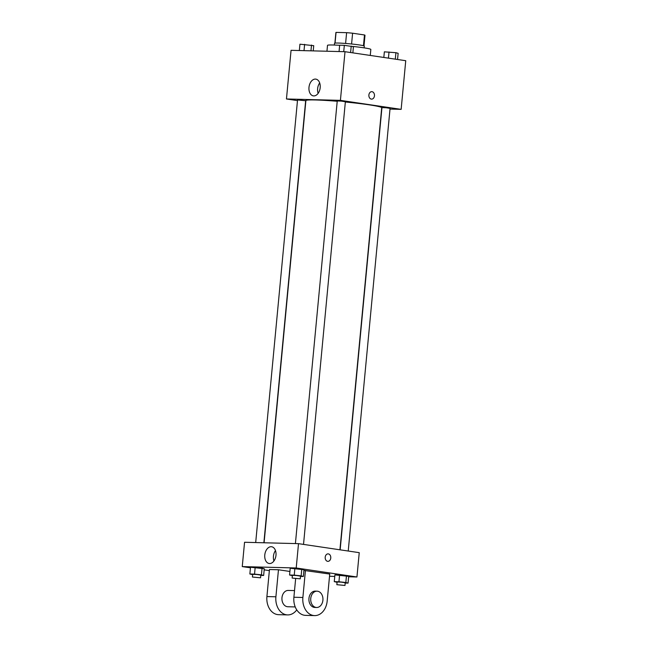 <?xml version="1.0" encoding="UTF-8"?>
<svg xmlns="http://www.w3.org/2000/svg" width="648" height="648" viewBox="0 0 648 648"><rect width="100%" height="100%" fill="white"/><g stroke="black" fill="none" stroke-linecap="round" stroke-linejoin="round"><path stroke-width="0.97" d="M335.048 43.108L336.061 32.4L346.615 32.667A14.612 0.883 -174.6 0 1 352.601 33.21L364.476 34.976A14.612 0.883 -174.6 0 1 364.994 35.259L363.99 45.878M336.061 32.4A14.612 0.883 -174.6 0 0 335.899 32.513L334.894 43.133M334.36 45.044L334.53 43.286A14.961 0.899 5.4 0 1 349.507 43.797A14.961 0.899 5.4 0 1 364.314 46.105L364.152 47.863M345.595 43.465L346.615 32.667M363.463 45.716L364.476 34.976M351.581 44.007L352.601 33.21M370.267 55.445L370.834 49.45A21.757 1.312 -174.6 0 0 352.431 46.405M339.641 45.32A21.757 1.312 -174.6 0 0 327.507 45.352L326.948 51.241M297.473 100.602L286.457 98.974L291.057 50.317L345.011 51.702L405.745 60.701L401.144 109.358L390.007 109.075M339.925 549.796L381.713 107.746A38.078 2.3 -174.6 0 0 345.344 102.003M337.219 101.274A38.078 2.3 -174.6 0 0 305.888 100.578L264.092 542.773M286.457 98.974L340.411 100.359L401.144 109.358M303.523 544.401L345.368 101.744L341.334 101.112L337.244 100.975L295.407 543.575M348.227 551.027L390.072 108.37L386.03 107.746L381.947 107.609L340.143 549.828M255.693 542.554L297.537 99.962L305.662 100.724L263.874 542.765M340.411 100.359L345.011 51.702M308.983 87.359A8.473 5.581 98.4 0 1 315.827 79.121A8.473 5.581 98.4 0 1 320.104 88.314A8.473 5.581 98.4 0 1 313.34 95.88A8.473 5.581 98.4 0 1 308.983 87.359M371.774 91.66A3.742 2.803 -88.5 0 1 372.025 91.684A3.742 2.803 -88.5 0 1 374.471 95.637A3.742 2.803 -88.5 0 1 371.579 99.136A3.742 2.803 -88.5 0 1 368.874 95.329A3.742 2.803 -88.5 0 1 371.774 91.66A3.742 2.803 -88.5 0 1 372.025 91.684A3.742 2.803 -88.5 0 1 374.471 95.637A3.742 2.803 -88.5 0 1 371.579 99.136M318.136 93.344A8.473 5.581 98.4 0 1 317.633 88.638A8.473 5.581 98.4 0 1 319.683 82.936M250.444 567.81L242.255 566.595L244.555 542.271L298.509 543.656L359.243 552.663L356.943 576.987L348.656 576.777M299.344 50.528L299.943 44.194L313.729 45.668L313.235 50.884M310.959 50.828L311.51 45.052M304.017 50.649L304.617 44.315M339.058 51.548L339.657 45.214L344.331 45.336L353.435 46.68L352.852 52.861M350.609 52.529L351.216 46.065M343.732 51.67L344.331 45.336M383.827 57.453L384.353 51.84L395.92 52.699L398.139 53.314L397.556 59.486M395.312 59.154L395.92 52.699M388.444 58.142L389.027 51.962M252.663 574.671L249.861 573.99L254.534 574.112L261.428 574.849L263.647 575.465L260.788 575.392M260.561 577.814L260.812 575.108L256.778 574.484L252.688 574.347L252.436 577.044L260.561 577.814L252.436 577.044M261.428 574.849L262.067 568.094L264.287 568.709L263.647 575.465M249.861 573.99L250.501 567.235L264.287 568.709M254.534 574.112L255.174 567.356L262.067 568.094M292.37 575.691L289.575 575.011L294.249 575.132L301.142 575.87L303.361 576.485L300.502 576.412M300.275 578.834L300.526 576.129L296.492 575.505L292.402 575.359L292.151 578.065L300.275 578.834L292.151 578.065M301.142 575.87L301.774 569.106L303.993 569.722L303.361 576.485M289.575 575.011L290.215 568.255L303.993 569.722M294.249 575.132L294.889 568.377L301.774 569.106M337.073 582.317L334.271 581.637L338.945 581.758L345.838 582.495L348.057 583.111L345.206 583.038M344.971 585.46L345.23 582.755L341.188 582.131L337.106 581.993L336.847 584.69L344.971 585.46L336.847 584.69M345.838 582.495L346.478 575.74L348.697 576.356L348.057 583.111M334.271 581.637L334.911 574.881L348.697 576.356M338.945 581.758L339.584 575.003L346.478 575.74M269.366 570.621L264.173 569.851M275.983 555.271A8.473 5.581 98.4 0 1 269.139 563.501A8.473 5.581 98.4 0 1 264.862 554.307A8.473 5.581 98.4 0 1 271.625 546.75A8.473 5.581 98.4 0 1 275.983 555.271M242.255 566.595L296.209 567.98L298.509 543.656L359.243 552.663M244.555 542.271L298.509 543.656M275.481 550.565A8.473 5.581 -81.6 0 0 273.934 560.974M325.199 557.207A3.742 2.803 -88.5 0 1 328.082 553.878A3.742 2.803 -88.5 0 1 330.788 557.693A3.742 2.803 -88.5 0 1 327.888 561.354A3.742 2.803 -88.5 0 1 325.199 557.207M296.209 567.98L356.943 576.987M327.888 561.354A3.742 2.803 91.5 0 0 330.788 557.693A3.742 2.803 91.5 0 0 328.074 553.878M334.765 576.42L329.524 576.283M334.911 574.881L339.584 575.003M290.215 568.255L294.889 568.377M250.501 567.235L255.174 567.356M305.435 570.451L302.883 597.48A16.322 12.239 91.5 0 0 314.612 615.6A16.322 12.239 91.5 0 0 327.175 601.085L329.735 574.055L303.928 570.418M289.907 571.463L278.462 569.762L269.463 569.527L266.911 596.565A16.322 12.239 91.5 0 0 278.64 614.677L287.631 614.912A16.322 12.239 -88.5 0 1 275.902 596.792L266.911 596.565M294.516 590.595L288.263 590.433A8.157 6.124 91.5 0 0 281.945 598.064A8.157 6.124 91.5 0 0 287.283 606.698A8.157 6.124 91.5 0 0 287.842 606.747L295.229 606.941M278.462 569.762L275.902 596.792M296.76 609.89A16.322 12.239 -88.5 0 1 287.631 614.912M302.883 597.48L293.892 597.254L295.65 578.64M293.892 597.254A16.322 12.239 91.5 0 0 305.621 615.373L314.612 615.6M317.034 591.17L315.236 591.13A8.157 6.124 91.5 0 0 308.91 599.125A8.157 6.124 91.5 0 0 314.823 607.443L316.621 607.492A8.157 6.124 -88.5 0 1 310.708 599.173A8.157 6.124 -88.5 0 1 317.034 591.17A8.157 6.124 -88.5 0 1 317.593 591.219A8.157 6.124 -88.5 0 1 322.931 599.862A8.157 6.124 -88.5 0 1 316.621 607.492"/></g></svg>
